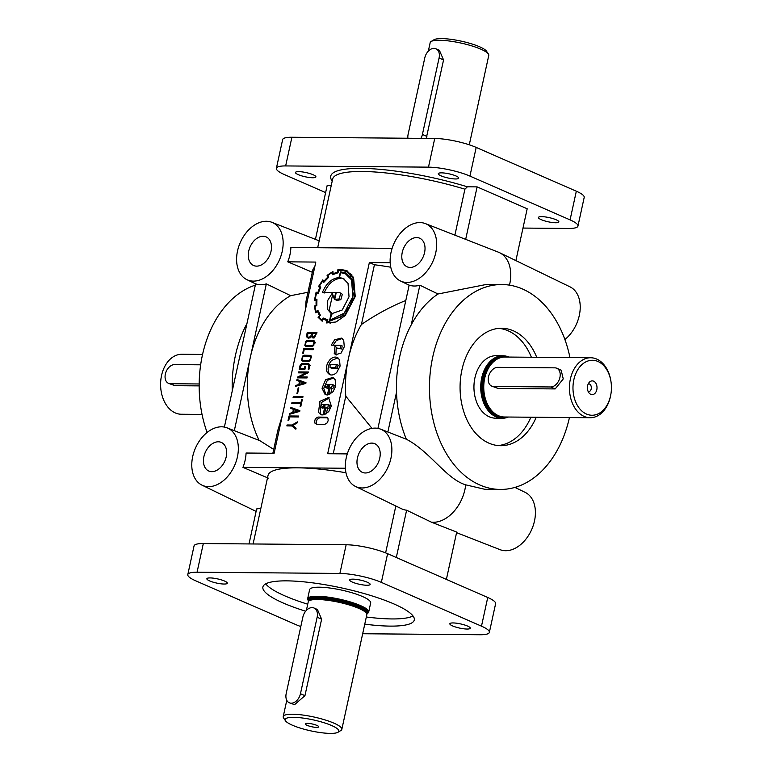 <?xml version="1.0" encoding="UTF-8"?>
<svg xmlns="http://www.w3.org/2000/svg" width="772" height="772" viewBox="0 0 772 772"><rect width="100%" height="100%" fill="white"/><g stroke="black" fill="none" stroke-linecap="round" stroke-linejoin="round"><path stroke-width="1.16" d="M192.701 456.541A31.295 21.423 113.6 0 1 227.055 427.842A31.295 21.423 113.6 0 1 237.409 456.918A31.295 21.423 113.6 0 1 201.994 485.154A31.295 21.423 113.6 0 1 192.701 456.541M313.094 272.584L287.753 261.833L315.806 262.075L274.118 453.27L246.065 453.029A31.613 21.635 113.6 0 1 245.149 460.208A31.613 21.635 113.6 0 1 242.939 467.369L345.364 468.247M273.703 449.41L259.836 440.667L227.055 427.842M226.215 456.821A15.623 10.692 113.6 0 1 208.961 471.103A15.623 10.692 113.6 0 1 203.895 456.628A15.623 10.692 113.6 0 1 221.468 442.491A15.623 10.692 113.6 0 1 226.215 456.821M424.571 252.598A15.623 10.692 113.6 0 1 407.307 266.88A15.623 10.692 113.6 0 1 402.251 252.405A15.623 10.692 113.6 0 1 419.823 238.268A15.623 10.692 113.6 0 1 424.571 252.598M379.756 458.134A15.623 10.692 113.6 0 1 362.493 472.416A15.623 10.692 113.6 0 1 357.436 457.941A15.623 10.692 113.6 0 1 375.009 443.803A15.623 10.692 113.6 0 1 379.756 458.134M323.285 405.744A1.158 0.791 -66.4 0 0 323.227 406.004L321.654 407.655L320.891 407.162L321.384 404.856L322.339 404.393L328.38 404.924L327.878 407.23L325.852 407.684L324.308 414.776L328.708 411.65L331.352 406.101L328.515 397.464L319.907 401.343L318.518 412.364L320.785 414.612L323.043 414.979L325.051 405.754L323.285 405.744L324.906 406.448M327.646 385.739A1.158 0.791 -66.4 0 0 327.589 386L326.016 387.65L325.253 387.158L325.745 384.852L326.701 384.388L332.742 384.919L331.294 387.689L330.213 387.679L328.669 394.772L333.07 391.645L335.714 386.096L335.164 379.718L332.877 377.46L325.649 379.641L322.03 388.239L325.147 394.617L327.405 394.974L329.412 385.749L327.646 385.739L329.268 386.444M202.042 414.419L181.323 414.246A29.992 20.979 -89.5 0 1 160.981 390.149A29.992 20.979 -89.5 0 1 161.087 378.01A29.992 20.979 -89.5 0 1 161.551 375.501A29.992 20.979 -89.5 0 1 181.835 354.271L202.553 354.445M298.687 171.635A10.47 2.142 12.3 0 1 309.968 173.594A10.47 2.142 12.3 0 1 315.902 176.923A10.47 2.142 12.3 0 1 312.67 177.743A10.47 2.142 12.3 0 1 301.398 175.784A10.47 2.142 12.3 0 1 295.454 172.465A10.47 2.142 12.3 0 1 298.687 171.635M541.664 216.642A10.47 2.142 12.3 0 1 552.935 218.601A10.47 2.142 12.3 0 1 558.88 221.931A10.47 2.142 12.3 0 1 555.637 222.761A10.47 2.142 12.3 0 1 544.366 220.792A10.47 2.142 12.3 0 1 538.422 217.472A10.47 2.142 12.3 0 1 541.664 216.642M441.516 172.851A10.47 2.142 12.3 0 1 452.797 174.81A10.47 2.142 12.3 0 1 458.732 178.139A10.47 2.142 12.3 0 1 455.499 178.969A10.47 2.142 12.3 0 1 444.228 177A10.47 2.142 12.3 0 1 438.284 173.681A10.47 2.142 12.3 0 1 441.516 172.851M346.242 457.844A31.295 21.423 113.6 0 1 380.596 429.145A31.295 21.423 113.6 0 1 390.95 458.23A31.295 21.423 113.6 0 1 355.535 486.466A31.295 21.423 113.6 0 1 346.242 457.844M377.923 428.383L409.16 285.109A31.613 21.635 -66.4 0 0 419.872 285.206L411.215 324.906A102.454 71.69 -89.5 0 0 399.693 356.78A102.454 71.69 -89.5 0 0 396.518 392.292A102.454 71.69 -89.5 0 0 406.352 439.229C430.158 451.562 446.042 478.843 465.69 484.845A34.364 23.517 113.6 0 1 464.908 489.631A34.364 23.517 113.6 0 1 431.432 522.181L456.696 532.101L446.38 579.405M385.614 552.877L395.833 506.007M345.952 472.753A96.21 19.686 -167.7 0 0 297.77 467.842A96.21 19.686 -167.7 0 0 268.029 475.446L253.091 543.971M405.811 300.482C390.941 306.426 376.147 314.436 361.412 324.501A96.21 67.318 90.5 0 0 348.519 358.131A96.21 67.318 90.5 0 0 345.779 396.2L371.988 428.373M536.222 417.266A58.73 41.09 -89.5 0 1 500.652 445.705A58.73 41.09 -89.5 0 1 488.908 443.147A58.73 41.09 -89.5 0 1 461.936 369.827A58.73 41.09 -89.5 0 1 501.655 328.254A58.73 41.09 -89.5 0 1 536.733 357.301M498.973 328.361A58.73 41.09 -89.5 0 1 531.377 357.253M428.315 51.164L430.178 42.634A29.992 6.137 12.3 0 1 431.094 41.514A29.992 6.137 12.3 0 1 439.442 40.26A29.992 6.137 12.3 0 1 468.884 45.037A29.992 6.137 12.3 0 1 488.396 54.011A29.992 6.137 12.3 0 1 488.772 55.41L469.279 144.808M426.24 138.4L443.562 59.946L439.365 50.257L435.939 48.761A9.997 6.842 -66.4 0 0 424.793 57.861L408.118 134.338A9.997 6.842 -66.4 0 0 407.896 138.246M431.094 41.514L433.98 39.758A27.493 5.626 12.3 0 1 441.632 38.6A27.493 5.626 12.3 0 1 468.614 42.981A27.493 5.626 12.3 0 1 486.514 51.203L488.396 54.011M420.933 138.352A9.997 6.842 -66.4 0 0 422.409 134.463L439.085 57.977A9.997 6.842 -66.4 0 0 435.939 48.761M611.086 382.352L611.019 381.85A29.992 20.979 90.5 0 0 590.677 357.754L504.984 357.031A29.992 20.979 90.5 0 0 499.465 358.034A29.992 20.979 90.5 0 0 484.7 378.251A29.992 20.979 90.5 0 0 498.973 415.905A29.992 20.979 90.5 0 0 504.473 416.996L590.165 417.729A29.992 20.979 90.5 0 0 610.449 396.499A29.992 20.979 90.5 0 0 610.913 393.99L610.999 393.488A27.493 19.232 90.5 0 0 611.086 382.352A27.493 19.232 90.5 0 0 593.272 360.302A27.493 19.232 90.5 0 0 573.847 379.727A27.493 19.232 90.5 0 0 586.479 414.053A27.493 19.232 90.5 0 0 610.565 395.785A27.493 19.232 90.5 0 0 610.999 393.488M508.96 357.06A31.237 21.857 90.5 0 0 502.852 355.757A31.237 21.857 90.5 0 0 481.718 377.875A31.237 21.857 90.5 0 0 502.321 418.231A31.237 21.857 90.5 0 0 508.449 417.034M502.852 355.757L496.068 355.699A31.237 21.857 90.5 0 0 474.934 377.817A31.237 21.857 90.5 0 0 495.537 418.173L502.321 418.231M507.918 357.05A30.735 21.51 90.5 0 0 482.413 378.019A30.735 21.51 90.5 0 0 507.407 417.025M590.677 357.754A29.992 20.979 90.5 0 0 570.392 378.984A29.992 20.979 90.5 0 0 590.165 417.729M588.283 383.819A3.937 2.75 -89.5 0 1 588.611 383.79A3.937 2.75 -89.5 0 1 591.207 388.876A3.937 2.75 -89.5 0 1 588.544 391.665A3.937 2.75 -89.5 0 1 588.225 391.636M587.617 385.749A6.871 4.806 -89.5 0 1 589.538 382.072A6.871 4.806 -89.5 0 1 595.087 382.227A6.871 4.806 -89.5 0 1 596.795 389.763A6.871 4.806 -89.5 0 1 589.441 393.402A6.871 4.806 -89.5 0 1 587.617 385.749M366.835 613.73A30.735 6.292 -167.7 0 0 367.144 613.566A30.735 6.292 -167.7 0 0 353.441 603.559A30.735 6.292 -167.7 0 0 317.533 596.901A30.735 6.292 -167.7 0 0 308.414 600.751A30.735 6.292 -167.7 0 0 308.626 601.041M367.144 613.566L367.723 613.209A31.237 6.388 -167.7 0 0 368.688 612.051A31.237 6.388 -167.7 0 0 350.951 602.131A31.237 6.388 -167.7 0 0 317.302 596.274A31.237 6.388 -167.7 0 0 307.642 598.744A31.237 6.388 -167.7 0 0 308.038 600.191L308.414 600.751M293.649 717.342A27.493 5.626 -167.7 0 0 285.486 720.797A27.493 5.626 -167.7 0 0 303.386 729.019A27.493 5.626 -167.7 0 0 330.368 733.4A27.493 5.626 -167.7 0 0 338.02 732.242A27.493 5.626 -167.7 0 0 325.765 723.296A27.493 5.626 -167.7 0 0 293.649 717.342M338.02 732.242L340.906 730.486A29.992 6.137 -167.7 0 0 341.822 729.366A29.992 6.137 -167.7 0 0 324.8 719.842A29.992 6.137 -167.7 0 0 292.501 714.225A29.992 6.137 -167.7 0 0 283.227 716.59A29.992 6.137 -167.7 0 0 283.604 717.989L285.486 720.797M306.378 610.411L308.24 601.88A29.992 6.137 12.3 0 1 308.356 601.552A29.992 6.137 12.3 0 1 317.514 599.506A29.992 6.137 12.3 0 1 349.06 604.901A29.992 6.137 12.3 0 1 366.864 614.309A29.992 6.137 12.3 0 1 366.835 614.657L341.822 729.366M289.326 702.8L294.586 704.662L304.95 695.668L321.625 619.183L317.437 609.504L314.011 608.008A9.997 6.842 -66.4 0 0 302.865 617.108L286.19 693.584A9.997 6.842 -66.4 0 0 289.326 702.8A9.997 6.842 -66.4 0 0 300.472 693.7L317.147 617.224A9.997 6.842 -66.4 0 0 314.011 608.008M488.502 376.852A9.997 6.842 113.6 0 1 497.728 367.356L554.856 367.848A9.997 6.842 113.6 0 1 556.776 368.244A9.997 6.842 113.6 0 1 559.912 377.469A9.997 6.842 113.6 0 1 550.687 386.965L493.559 386.473A9.997 6.842 113.6 0 1 491.639 386.077A9.997 6.842 113.6 0 1 488.502 376.852M556.776 368.244L561.167 370.164L563.251 378.927L555.174 388.924L550.687 386.965M305.432 309.64L306.03 301.157L312.843 269.91A96.21 19.686 12.3 0 1 314.706 267.112M234.321 430.68L250.331 357.291A96.21 67.318 90.5 0 1 290.677 295.676L307.96 292.279M224.083 584.037A10.47 2.142 -167.7 0 0 227.325 583.207A10.47 2.142 -167.7 0 0 221.381 579.888A10.47 2.142 -167.7 0 0 210.109 577.919A10.47 2.142 -167.7 0 0 206.867 578.749A10.47 2.142 -167.7 0 0 209.617 580.911A10.47 2.142 -167.7 0 0 224.083 584.037M467.06 629.045A10.47 2.142 -167.7 0 0 470.293 628.215A10.47 2.142 -167.7 0 0 464.348 624.895A10.47 2.142 -167.7 0 0 453.077 622.936A10.47 2.142 -167.7 0 0 449.844 623.757A10.47 2.142 -167.7 0 0 452.585 625.928A10.47 2.142 -167.7 0 0 467.06 629.045M366.912 585.253A10.47 2.142 -167.7 0 0 370.145 584.423A10.47 2.142 -167.7 0 0 364.21 581.104A10.47 2.142 -167.7 0 0 352.929 579.145A10.47 2.142 -167.7 0 0 349.697 579.965A10.47 2.142 -167.7 0 0 352.447 582.136A10.47 2.142 -167.7 0 0 366.912 585.253M305.673 611.221A77.47 15.845 12.3 0 1 262.895 586.981A77.47 15.845 12.3 0 1 286.837 580.862A77.47 15.845 12.3 0 1 370.29 595.376A77.47 15.845 12.3 0 1 414.274 619.984A77.47 15.845 12.3 0 1 390.323 626.111A77.47 15.845 12.3 0 1 364.77 624.152M412.991 615.95A77.47 15.845 12.3 0 1 391.887 618.941A77.47 15.845 12.3 0 1 366.333 616.982M307.642 598.744L309.62 589.663A31.237 6.388 12.3 0 1 319.28 587.193A31.237 6.388 12.3 0 1 352.929 593.05A31.237 6.388 12.3 0 1 370.666 602.971L368.688 612.051M316.916 725.41A6.871 1.409 12.3 0 1 318.711 726.655A6.871 1.409 12.3 0 1 314.706 727.253A6.871 1.409 12.3 0 1 307.092 725.333A6.871 1.409 12.3 0 1 305.374 723.75A6.871 1.409 12.3 0 1 310.064 723.586A6.871 1.409 12.3 0 1 316.916 725.41M271.03 251.286A15.623 10.692 113.6 0 1 253.766 265.578A15.623 10.692 113.6 0 1 248.709 251.103A15.623 10.692 113.6 0 1 266.282 236.956A15.623 10.692 113.6 0 1 271.03 251.286M514.934 487.402L525.192 492.382A31.295 21.423 113.6 0 1 534.485 520.994A31.295 21.423 113.6 0 1 500.131 549.693L456.57 532.651M425.411 223.61A31.295 21.423 113.6 0 1 435.765 252.695A31.295 21.423 113.6 0 1 400.35 280.931A31.295 21.423 113.6 0 1 391.057 252.309A31.295 21.423 113.6 0 1 425.411 223.61L498.365 252.164A34.364 23.517 113.6 0 1 499.513 252.666L570.006 286.846A31.295 21.423 113.6 0 1 579.299 315.458A31.295 21.423 113.6 0 1 564.892 339.526M499.513 252.666A34.364 23.517 113.6 0 1 509.723 284.096A34.364 23.517 113.6 0 1 509.481 285.148M569.447 417.555A102.454 71.69 -89.5 0 1 500.285 489.438A102.454 71.69 -89.5 0 1 432.725 357.06A102.454 71.69 -89.5 0 1 502.032 284.53L486.659 284.395L438.023 293.987L419.872 285.206M411.215 324.906A102.454 71.69 -89.5 0 1 438.023 293.987M502.032 284.53A102.454 71.69 -89.5 0 1 569.958 357.581M160.981 390.149L160.914 389.648A27.493 19.232 -89.5 0 1 161.001 378.512L161.087 378.01M207.108 432.474A102.454 71.69 -89.5 0 1 202.418 355.091A102.454 71.69 -89.5 0 1 255.329 285.129M235.441 355.371A102.454 71.69 -89.5 0 1 246.963 323.507L232.266 390.893A102.454 71.69 -89.5 0 1 235.441 355.371M237.515 251.006A31.295 21.423 113.6 0 1 271.869 222.307A31.295 21.423 113.6 0 1 282.224 251.382A31.295 21.423 113.6 0 1 246.808 279.618A31.295 21.423 113.6 0 1 237.515 251.006M287.753 261.833A31.613 21.635 -66.4 0 0 289.963 254.673A31.613 21.635 -66.4 0 0 290.88 247.494L392.108 248.362M317.678 247.725L332.645 179.085A96.21 19.686 12.3 0 1 362.386 171.48A96.21 19.686 12.3 0 1 464.918 189.179L454.891 235.151M199.166 383.964L170.409 383.723A9.997 6.842 113.6 0 1 168.489 383.317A9.997 6.842 113.6 0 1 165.353 374.102A9.997 6.842 113.6 0 1 174.578 364.596L200.652 364.818M319.569 317.89L318.025 317.224L322.185 321.229L323.343 319A21.684 14.842 -66.4 0 0 324.858 319.82A21.684 14.842 -66.4 0 0 327.087 320.505L326.556 322.937L335.994 321.992L345.238 315.526L355.245 296.545L353.547 277.428L346.667 270.605L341.012 269.476L337.827 269.795L337.557 272.13L333.234 273.606L332.674 271.58M347.487 271.001L341.05 270.277M339.111 270.354L338.155 269.737M332.993 271.426L327.067 275.343L327.743 277.273A24.115 16.502 -66.4 0 0 323.96 281.249A354.975 242.997 -66.4 0 0 322.812 279.831L318.46 286.586L319.926 287.56A21.384 14.639 -66.4 0 0 317.881 292.54L316.134 292.202L314.387 300.424L316.231 300.096A23.913 16.366 -66.4 0 0 316.144 305.123L314.329 306.32M324.52 281.49L323.796 281.462M320.361 286.875L320.534 287.589M318.286 293.032L315.989 292.656M315.188 306.339L314.291 305.944L315.68 312.747L317.446 311.348A25.852 17.698 -66.4 0 0 319.531 315.372L318.209 317.475M319.965 318.325L322.349 320.891M332.616 274.687L338.088 272.777L338.377 270.441A32.868 22.504 113.6 0 1 340.838 270.268L346.338 271.377L352.997 277.968L354.637 296.554L344.93 314.986L327.087 322.233L327.917 319.869L323.217 318.035L322.136 320.139A25.746 17.621 113.6 0 1 318.923 317.099L320.38 315.217L317.842 310.296L316.076 311.598A29.51 20.207 113.6 0 1 314.995 306.426L316.81 305.577L316.935 299.169L315.121 299.507L316.51 293.109L318.132 293.379L320.776 287.155L319.357 286.209L322.696 280.979L323.815 282.34L328.534 277.409L327.878 275.546A24.636 16.868 113.6 0 1 332.423 272.506L333.002 274.465M346.338 271.377L351.878 274.803M327.82 320.148L325.379 319.106M316.838 300.221L315.121 299.507M349.031 296.815L348.027 283.411L343.144 278.383L339.497 277.602L340.587 272.641L345.287 273.664L351.472 279.782L352.91 296.477L344.196 313.152L330.242 320.081L331.622 313.712L342.199 310.026L349.031 296.815M345.287 273.664L350.835 277.177M340.674 293.534L339.159 298.938L334.758 299.353L336.254 292.472L339.796 292.636L340.674 293.534M339.796 292.636L342.343 294.267L340.828 299.671L337.017 300.424L335.347 299.69M351.974 279.049L345.731 272.892L340.491 271.84L338.956 277.592C331.796 278.296 326.295 283.218 322.445 292.356L335.704 292.472L334.286 298.996L332.278 293.177L327.743 300.376L327.502 309.35L331.13 313.49L329.509 320.911L340.848 317.012L350.073 306.03L354.252 291.555L351.974 279.049M346.541 273.288L341.842 272.738M332.491 295.377L329.171 310.083L332.327 313.972M314.995 423.21C314.291 420.036 315.372 417.98 318.257 417.054L327.019 417.276L327.936 418.183L328.158 420.759L326.817 423.317L324.684 424.339L316.684 424.272L314.995 423.21M316.867 424.272L316.665 423.944C315.951 420.759 317.041 418.713 319.926 417.787L327.733 417.855M329.297 397.918L321.22 402.627L320.177 413.097L321.663 414.892M329.297 405.175L330.049 405.647L329.548 407.963L327.521 408.417L326.344 413.831M324.732 407.24L322.715 408.118M324.848 406.719L323.227 406.004M333.658 377.913L327.318 380.374L323.738 388.335L326.035 394.888M333.658 385.17L334.411 385.643L332.964 388.422L331.883 388.412L330.705 393.826M329.094 387.235L327.077 388.113M329.21 386.714L327.589 386M336.38 364.432L335.666 367.684L330.04 367.578L330.117 364.847L336.38 364.432M338.049 365.166L337.335 368.418L332.037 368.369L330.04 367.578M327.232 372.355L329.509 374.603C331.921 375.52 334.334 374.796 336.746 372.442L340.076 366.092L339.516 359.713L337.239 357.455C334.826 356.548 332.423 357.272 330.011 359.636C326.498 363.863 325.581 368.109 327.232 372.355M338.02 357.909L331.68 360.37C328.168 364.596 327.241 368.833 328.901 373.088L330.397 374.883M340.211 348.249L337.364 348.249L335 346.097L334.237 353.479L335.704 354.705L341.108 353.045L344.283 346.792L343.723 340.365L341.427 338.088L334.681 339.786L331.227 345.161L340.684 345.306L340.211 348.249M342.035 345.972L341.88 348.983L337.364 348.249M336.225 347.545L335.907 354.203L336.611 354.966M342.208 338.532L336.351 340.51L333.157 345.18M308.8 363.602L309.746 365.638L308.954 369.286L308.25 369.277L308.8 364.596L301.543 364.48L300.115 368.476L304.38 368.514L304.786 366.671L305.49 366.681L304.882 369.46L299.218 369.412L300.115 365.301L301.64 363.544L308.8 363.602M302.585 364.49L309.804 364.326M301.041 369.431L301.148 368.929M302.846 356.944L302.257 359.598L303.116 360.283L308.897 360.331L309.997 359.742L310.691 357.021L309.804 356.201L304.014 356.153L302.846 356.944M310.421 360.341L308.829 361.277L302.306 361.132L301.601 360.263L302.499 356.182L304.1 355.207L310.643 355.352L311.377 356.278L310.421 360.341M304.988 356.153L311.251 355.979M303.367 361.228L303.126 360.379M306.079 342.112L305.49 344.756L306.349 345.451L312.129 345.499L313.229 344.901L313.924 342.189L313.036 341.359L307.256 341.301L306.079 342.112M313.654 345.509L312.071 346.435L305.538 346.29L304.834 345.431L305.731 341.34L307.333 340.375L313.886 340.529L314.609 341.436L313.654 345.509M308.231 341.311L314.493 341.147M306.6 346.387L306.359 345.547M314.426 337.798L312.708 337.885L311.57 336.631L308.713 338.3L307.102 337.528L306.58 335.473L307.266 332.327L316.964 332.404L314.426 337.798M308.81 338.3L308.231 337.219L310.498 336.737L312.023 333.311L307.767 333.272L307.681 336.824L309.977 337.982M313.577 337.084L315.767 334.672L316.057 333.34L312.679 333.311L312.573 336.65L314.764 337.605M199.157 385.884L174.897 385.682L168.489 383.317M390.178 262.712L369.363 262.528L374.439 264.748L361.412 324.501M374.439 264.748A96.21 19.686 12.3 0 1 390.767 267.218M290.677 295.676L266.33 283.893A31.613 21.635 113.6 0 1 255.619 283.807L246.963 323.507M249.018 543.932L256.651 508.931A33.292 22.784 -66.4 0 0 260.917 508.072M331.217 185.637L327.145 185.608L315.43 239.349M396.306 557.509L406.622 510.205L431.432 522.181M464.918 189.179L467.369 186.805L477.115 186.882L465.67 239.368M500.285 489.438L484.912 489.303L465.69 484.845M307.729 604.206A77.47 15.845 12.3 0 1 265.732 583.844M362.676 633.744L480.097 634.748A29.992 6.137 -167.7 0 0 489.361 632.374L495.614 603.694A29.992 6.137 -167.7 0 0 487.74 597.489L387.602 553.698A29.992 6.137 -167.7 0 0 346.145 544.762L203.316 543.546A29.992 6.137 -167.7 0 0 194.052 545.91L187.799 574.59A29.992 6.137 -167.7 0 0 195.673 580.795L295.811 624.587A29.992 6.137 -167.7 0 0 300.8 626.546M489.361 632.374A29.992 6.137 -167.7 0 0 481.487 626.169L381.349 582.377A29.992 6.137 -167.7 0 0 339.892 573.442L197.063 572.216A29.992 6.137 -167.7 0 0 187.799 574.59M491.639 386.077L498.046 388.441L555.174 388.924M266.33 283.893L250.331 357.291A96.21 67.318 90.5 0 0 259.112 440.387M282.291 415.77L277.968 429.85L272.863 453.26M530.866 417.227A58.73 41.09 -89.5 0 1 497.979 445.56M325.62 192.595L284.26 174.511A29.992 6.137 12.3 0 1 276.386 168.306L282.639 139.626A29.992 6.137 12.3 0 1 291.903 137.252L434.732 138.468A29.992 6.137 12.3 0 1 476.189 147.413L576.327 191.205A29.992 6.137 12.3 0 1 584.201 197.41L577.948 226.09A29.992 6.137 12.3 0 1 568.684 228.454L522.982 228.068M276.386 168.306A29.992 6.137 12.3 0 1 285.65 165.932L428.479 167.148A29.992 6.137 12.3 0 1 469.936 176.093L570.074 219.885A29.992 6.137 12.3 0 1 577.948 226.09M333.234 453.772L345.779 396.2M347.294 453.897L327.675 453.724L369.363 262.528M307.237 376.997L307.034 377.942L297.345 377.855L297.51 377.093L305.934 372.915L298.436 372.847L298.639 371.901L308.337 371.988L308.163 372.741L299.729 376.929L307.237 376.997M298.832 387.891L297.548 393.759L296.902 393.759L298.175 387.882L298.832 387.891M302.277 399.78L300.819 406.458L300.125 406.458L300.742 403.602L291.748 403.524L291.951 402.588L300.945 402.666L301.582 399.771L302.277 399.78M289.529 416.909L288.747 420.528L288.043 420.518L289.037 415.963L298.725 416.04L298.523 416.986L289.529 416.909M315.034 300.308L314.387 300.424M318.624 286.267L320.129 287.319M292.771 425.517L296.081 428.18L295.859 429.193L291.758 425.951L286.866 425.903L287.068 424.967L292.028 425.005L297.461 421.85L297.239 422.863L292.771 425.517M299.893 410.685L299.739 411.399L289.423 414.303L289.625 413.406L292.733 412.499L293.418 409.353L290.706 408.378L290.919 407.452L299.893 410.685M302.962 396.625L302.759 397.57L293.09 397.483L293.302 396.547L302.962 396.625M305.992 382.719L305.837 383.423L295.522 386.328L295.724 385.44L298.832 384.533L299.517 381.387L296.805 380.413L297.017 379.477L305.992 382.719M304.207 349.61L303.415 353.229L302.711 353.219L303.705 348.664L313.403 348.741L313.191 349.687L304.207 349.61M406.622 510.205A33.292 22.784 113.6 0 1 401.43 508.719L355.535 486.466M477.115 186.882L527.189 208.778L515.889 260.608M308.887 333.282L316.81 333.118M313.693 338.011L311.57 336.631M308.935 333.06L307.266 332.327M316.694 333.62L316.057 333.34M312.621 333.572L312.023 333.311M305.992 345.383L308.018 346.184L312.853 346.223M305.326 349.62L313.249 349.455M305.374 349.388L303.705 348.664M302.74 360.215L304.786 361.016L309.63 361.055M300.115 368.476L304.93 369.238M305.423 366.951L304.786 366.671M305.027 368.794L304.38 368.514M299.729 376.929L301.398 377.662L307.082 377.711M300.26 372.866L308.173 372.702M299.169 377.875L300.395 377.218M300.308 372.635L298.639 371.901M306.938 373.349L305.934 372.915M299.179 377.826L297.51 377.093M299.575 384.321L304.11 383.037L300.154 381.696L299.575 384.321L300.79 384.852M298.503 381.021L298.687 380.21L305.973 382.835M298.687 380.21L297.017 379.477M300.433 381.793L299.517 381.387M300.038 385.064L298.832 384.533M296.882 385.952L295.724 385.44M305.326 383.568L304.11 383.037M298.774 388.142L298.175 387.882M294.914 397.503L302.807 397.339M294.972 397.271L293.302 396.547M293.572 403.534L301.485 403.389M302.219 400.05L301.582 399.771M301.582 402.945L300.945 402.666M293.621 403.322L291.951 402.588M301.379 403.881L300.742 403.602M293.476 412.287L298.011 411.013L294.055 409.662L293.476 412.287L294.692 412.817M292.405 408.996L292.588 408.176L299.874 410.8M292.588 408.176L290.919 407.452M294.335 409.758L293.418 409.353M293.939 413.03L292.733 412.499M290.783 413.917L289.625 413.406M299.227 411.544L298.011 411.013M290.658 416.919L298.571 416.755M290.706 416.687L289.037 415.963M288.689 425.922L293.042 425.729M295.965 428.692L291.758 425.951M292.945 425.411L292.028 425.005M288.738 425.69L287.068 424.967M331.883 388.412L330.213 387.679M327.521 408.417L325.852 407.684M331.941 313.837L331.13 313.49M334.787 299.218L334.286 298.996M336.216 292.694L335.704 292.472M340.664 278.113L338.956 277.592M340.616 278.325C333.465 279.03 327.965 283.951 324.115 293.09M341.88 272.564L340.211 271.84M343.955 278.788L339.497 277.602M331.873 320.795L330.242 320.081M323.343 319L325.012 319.724A21.684 14.842 -66.4 0 0 325.707 320.148M330.744 323.198L327.087 322.233M324.838 318.855L324.501 319.502M327.608 320.737L327.087 320.505M333.118 272.805L332.423 272.506M324.337 281.703L322.696 280.979M316.742 311.888L316.076 311.598M322.619 320.351L322.136 320.139M319.309 316.597L318.768 316.366M319.347 316.549L318.778 316.298M320.081 315.613L319.531 315.372M318.353 311.753L317.446 311.348M316.81 305.413L316.144 305.123M316.829 300.356L316.231 300.096M318.382 292.762L317.881 292.54M320.428 287.782L319.926 287.56M328.389 277.553L327.743 277.273M328.283 276.694L327.405 276.308M328.264 276.637L327.367 276.251M327.946 275.729L327.067 275.343M328.003 275.44L327.347 275.16M334.044 273.954L333.234 273.606M338.136 272.391L337.557 272.13M516.4 488.116L516.671 486.871M232.266 390.893L224.382 427.07M396.518 392.292L387.862 431.992M268.28 478.119L242.939 467.369M332.201 181.111A98.71 20.197 12.3 0 1 361.238 168.364A98.71 20.197 12.3 0 1 467.369 186.805M443.562 59.946L439.085 57.977M499.175 358.14A29.751 20.815 90.5 0 0 498.886 358.247A29.751 20.815 90.5 0 0 484.237 378.319A29.751 20.815 90.5 0 0 498.394 415.674A29.751 20.815 90.5 0 0 498.683 415.78M498.886 358.247L499.465 358.034A29.741 20.805 90.5 0 0 484.15 378.319A29.741 20.805 90.5 0 0 499.002 415.915M501.703 357.368A29.741 20.805 90.5 0 0 483.436 378.319A29.741 20.805 90.5 0 0 501.202 416.6M505.911 357.031A30.233 21.153 90.5 0 0 482.741 378.164A30.233 21.153 90.5 0 0 505.399 417.005M308.761 600.635A30.233 6.186 12.3 0 1 317.861 597.046A30.233 6.186 12.3 0 1 352.823 603.472A30.233 6.186 12.3 0 1 366.874 613.306M366.825 613.518A29.741 6.079 12.3 0 0 349.629 604.109A29.741 6.079 12.3 0 0 317.881 598.628A29.741 6.079 12.3 0 0 308.723 600.848L308.897 600.018A29.741 6.079 12.3 0 1 318.093 597.663A29.741 6.079 12.3 0 1 350.131 603.241A29.741 6.079 12.3 0 1 367.009 612.688L366.825 613.537M308.356 601.552L308.771 600.77A29.751 6.089 12.3 0 1 317.842 598.744A29.751 6.089 12.3 0 1 349.156 604.09A29.751 6.089 12.3 0 1 366.816 613.431L366.864 614.309M342.681 270.2L341.012 269.476M337.335 368.418L335.666 367.684M313.924 342.189L315.594 342.913M313.229 344.901L313.886 345.19M304.834 345.431L306.503 346.165M310.141 337.885L308.935 337.354M174.897 385.682L170.409 383.723M304.95 695.668L300.472 693.7M203.316 543.546L197.063 572.216M346.145 544.762L339.892 573.442M387.602 553.698L381.349 582.377M487.74 597.489L481.487 626.169M498.046 388.441L493.559 386.473M426.887 136.422L422.409 134.463M469.936 176.093L476.189 147.413M570.074 219.885L576.327 191.205M428.479 167.148L434.732 138.468M285.65 165.932L291.903 137.252M321.625 619.183L317.147 617.224M380.596 429.145L406.989 439.48M498.394 415.674L498.973 415.905M271.869 222.307L319.183 240.825M327.975 404.509L329.644 405.242M321.306 407.587L322.976 408.311M332.336 384.504L334.006 385.238M325.668 387.583L327.338 388.306M336.717 364.5L338.387 365.233M340.684 345.306L342.353 346.03M308.8 364.596L310.469 365.33M310.17 356.268L311.84 357.002M313.393 341.427L315.063 342.15M400.35 280.931L409.141 285.196M246.808 279.618L255.6 283.884M283.227 716.59L286.779 700.31M314.725 337.702L313.056 336.978M201.994 485.154L256.111 511.392"/></g></svg>
